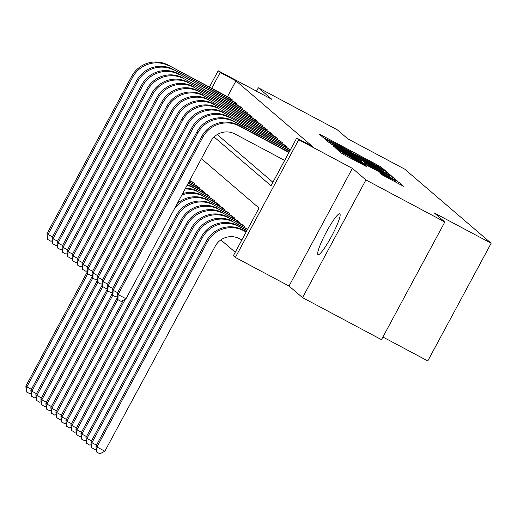 <?xml version="1.0" encoding="UTF-8"?>
<svg xmlns="http://www.w3.org/2000/svg" width="517" height="517" viewBox="0 0 517 517"><rect width="100%" height="100%" fill="white"/><g stroke="black" fill="none" stroke-linecap="round" stroke-linejoin="round"><path stroke-width="0.78" d="M383.478 169.783L385.372 170.7L381.191 167.12L377.701 165.13L321.917 135.422L319.209 134.11L323.39 137.69L327.19 139.538A11.355 0.355 28.3 0 1 327.106 139.435A11.355 0.355 28.3 0 1 335.843 143.739L340.496 146.214A11.355 0.355 28.3 0 1 351.67 152.573L356.006 154.887A11.355 0.355 28.3 0 1 355.929 154.79A11.355 0.355 28.3 0 1 364.666 159.087L369.312 161.569A11.355 0.355 28.3 0 1 380.493 167.928L383.478 169.783M339.876 213.883A23.129 3.296 -62 0 0 339.792 213.825A23.129 3.296 -62 0 0 326.182 232.366A23.129 3.296 -62 0 0 317.955 254.59A23.129 3.296 -62 0 0 318.045 254.655A23.129 3.296 -62 0 0 331.656 236.114A23.129 3.296 -62 0 0 339.876 213.883M381.695 174.643L403.57 186.307L398.904 182.301L395.415 180.317L336.903 149.258L341.563 153.265L345.059 155.255L366.689 166.668L364.679 164.936L342.409 152.554L349.712 156.153L386.432 175.709L395.841 181.112L379.685 172.911L381.695 174.643M444.833 221.987L381.475 339.663L302.542 297.624L365.907 179.948L444.833 221.987L434.319 212.978L491.15 243.242L404.624 169.091L347.792 138.821L337.278 129.812L258.351 87.767L271.871 99.354L218.193 70.771L220.197 72.483L235.985 80.891L312.494 146.466L296.713 138.058L298.716 139.771L235.351 257.453L233.348 255.734L259.036 208.028L201.43 158.661M365.907 179.948L352.387 168.361L298.716 139.771M388.61 174.481L391.343 175.832L386.677 171.818L383.187 169.834L324.67 138.776L329.335 142.782L332.832 144.773L388.61 174.481M392.791 177.06L397.457 181.066L394.723 179.722L338.945 150.014L333.439 146.292L358.792 159.688L361.525 161.033L360.181 159.869L330.673 143.926L389.301 175.076L392.791 177.06L392.106 178.333M258.351 87.767L256.516 91.179M235.985 80.891L227.48 96.685M217.243 134.556L272.911 182.262M229.761 97.894L232.256 99.781L231.81 100.608M234.763 102.185L237.264 104.072L236.818 104.899M239.772 106.476L242.273 108.363L241.82 109.19M244.78 110.767L247.281 112.654L246.829 113.488M249.789 115.058L252.283 116.945L251.837 117.779M254.797 119.349L257.292 121.236L256.846 122.07M259.805 123.641L262.3 125.528L261.854 126.361M264.807 127.932L267.308 129.819L266.862 130.652M269.816 132.223L272.317 134.11L271.864 134.943M274.824 136.514L277.325 138.401L276.873 139.235M279.833 140.805L282.327 142.692L281.881 143.526M284.841 145.096L287.336 146.983L286.89 147.817M289.85 149.387L290.464 149.659M220.849 239.907L235.235 252.231M191.956 181.693L194.45 183.58L194.004 184.414M196.958 185.991L199.459 187.871L199.013 188.705M201.966 190.282L204.467 192.162L204.015 192.996M206.974 194.573L209.475 196.454L209.023 197.287M211.983 198.864L214.477 200.745L214.032 201.578M216.991 203.155L219.486 205.036L219.04 205.869M222 207.446L224.494 209.327L224.048 210.16M227.002 211.737L229.503 213.618L229.057 214.452M232.01 216.028L234.511 217.909L234.059 218.743M237.019 220.32L239.52 222.2L239.067 223.034M242.027 224.611L244.522 226.491L244.076 227.325M247.036 228.902L247.649 229.173M382.903 337.013L427.785 360.924L491.15 243.242M352.387 168.361L289.022 286.037L302.542 297.624M289.022 286.037L235.351 257.453M214.096 136.979L271.024 185.765L296.713 138.058M220.197 72.483L211.699 88.278M209.424 87.063L218.193 70.771M382.767 169.88L330.04 141.981A11.355 0.355 28.3 0 0 341.214 148.34L374.683 166.164A11.355 0.355 28.3 0 0 383.42 170.468A11.355 0.355 28.3 0 0 383.343 170.371L382.767 169.88M382.27 172.187L389.572 175.786L380.163 170.39L364.498 162.151L369.332 165.298L382.27 172.187L381.895 172.891M31.072 393.094L29.85 393.747L26.289 391.718L25.85 386.07L87.354 271.839M25.85 386.07L26.852 386.923L87.748 273.829M26.69 392.067L26.852 386.923L31.401 389.346M230.504 98.275L168.199 65.11L231.603 99.219M52.211 240.651L50.996 241.303L47.435 239.281L46.995 233.626L131.673 76.348A27.104 26.813 -49.4 0 1 168.199 65.11M46.995 233.626L47.997 234.485L132.675 77.207A27.104 26.813 -49.4 0 1 169.201 65.963M47.835 239.623L47.997 234.485L52.547 236.909M230.084 99.691L230.627 98.682M189.539 180.737L193.797 183.024M192.699 182.081L189.674 180.485M36.08 397.386L34.859 398.038L31.298 396.009L30.858 390.361L92.362 276.13M30.858 390.361L31.86 391.22L92.756 278.12M31.699 396.358L31.86 391.22L36.41 393.637M192.279 183.496L192.822 182.488M188.86 182.003L198.806 187.316M197.707 186.372L188.996 181.751M41.089 401.677L39.867 402.329L36.306 400.307L35.867 394.652L97.37 280.421M35.867 394.652L36.869 395.511L97.765 282.411M36.707 400.649L36.869 395.511L41.418 397.935M197.287 187.787L197.83 186.779M188.175 183.27A27.104 26.813 -49.4 0 1 188.77 183.574L203.814 191.607M202.716 190.663L188.317 183.012M46.091 405.968L44.869 406.621L41.315 404.598L40.869 398.943L102.379 284.712M40.869 398.943L41.871 399.803L102.773 286.702M41.715 404.94L41.871 399.803L46.42 402.226M202.296 192.078L202.838 191.07M235.513 102.566L173.208 69.401L236.612 103.51M57.219 244.942L55.998 245.594L52.443 243.572L51.997 237.917L136.682 80.639A27.104 26.813 -49.4 0 1 173.208 69.401M51.997 237.917L52.999 238.776L137.684 81.499A27.104 26.813 -49.4 0 1 174.21 70.254M52.844 243.914L52.999 238.776L57.549 241.2M235.093 103.982L235.636 102.973M240.521 106.857L178.216 73.692L241.62 107.801M62.227 249.233L61.006 249.885L57.452 247.863L57.006 242.208L141.69 84.93A27.104 26.813 -49.4 0 1 178.216 73.692M57.006 242.208L58.007 243.068L142.692 85.79A27.104 26.813 -49.4 0 1 179.218 74.551M57.852 248.205L58.007 243.068L62.557 245.491M240.101 108.273L240.644 107.265M245.53 111.155L184.22 78.843L246.628 112.092M67.236 253.524L66.014 254.177L62.454 252.154L62.014 246.499L146.699 89.221A27.104 26.813 -49.4 0 1 183.218 77.983M62.014 246.499L63.016 247.359L147.7 90.081A27.104 26.813 -49.4 0 1 184.22 78.843M62.854 252.496L63.016 247.359L67.565 249.782M245.103 112.564L245.653 111.556M187.044 185.377A27.104 26.813 -49.4 0 1 193.778 187.865L208.823 195.898M207.724 194.954L193.778 187.865M51.099 410.259L49.878 410.912L46.323 408.889L45.877 403.234L107.387 289.003M45.877 403.234L46.879 404.094L107.775 290.993M187.328 184.84A27.104 26.813 -49.4 0 1 192.776 187.012M46.724 409.231L46.879 404.094L51.429 406.517M207.298 196.37L207.847 195.361M250.538 115.446L189.228 83.134L251.63 116.383M72.244 257.815L71.023 258.468L67.462 256.445L67.023 250.79L151.707 93.512A27.104 26.813 -49.4 0 1 188.227 82.274M67.023 250.79L68.024 251.65L152.709 94.372A27.104 26.813 -49.4 0 1 189.228 83.134M67.863 256.787L68.024 251.65L72.574 254.073M250.112 116.855L250.655 115.847M185.06 189.054A27.104 26.813 -49.4 0 1 198.78 192.156L213.825 200.189M212.733 199.245L198.78 192.156M56.107 414.55L54.886 415.203L51.332 413.18L50.886 407.525L112.389 293.294M50.886 407.525L51.887 408.385L112.784 295.285M185.538 188.175A27.104 26.813 -49.4 0 1 197.778 191.303M51.732 413.522L51.887 408.385L56.437 410.808M212.306 200.661L212.849 199.652M181.861 194.999A27.104 26.813 -49.4 0 1 203.788 196.447L218.833 204.48M217.735 203.536L203.788 196.447M61.116 418.841L59.894 419.494L56.334 417.471L55.894 411.816L117.398 297.585M55.894 411.816L56.896 412.676L117.792 299.576M182.643 193.552A27.104 26.813 -49.4 0 1 202.787 195.594M56.734 417.814L56.896 412.676L61.445 415.099M217.314 204.952L217.857 203.944M174.798 208.112A27.104 26.813 -49.4 0 1 208.797 200.738L223.842 208.771M222.743 207.828L208.797 200.738M66.124 423.132L64.903 423.785L61.342 421.762L60.903 416.107L123.311 300.196M60.903 416.107L61.904 416.967L125.366 299.097M177.228 203.608A27.104 26.813 -49.4 0 1 207.795 199.885M61.743 422.105L61.904 416.967L66.454 419.39M222.323 209.243L222.866 208.235M71.133 427.423L69.911 428.076L66.35 426.053L65.911 420.399L66.913 421.258L177.279 216.274A27.104 26.813 -49.4 0 1 213.805 205.029L228.85 213.062M227.751 212.119L213.805 205.029M65.911 420.399L176.278 215.415A27.104 26.813 -49.4 0 1 212.804 204.176M66.751 426.396L66.913 421.258L71.462 423.682M227.331 213.534L227.874 212.526M76.135 431.714L74.913 432.367L71.359 430.344L70.913 424.69L71.915 425.549L182.288 220.565A27.104 26.813 -49.4 0 1 218.814 209.32L233.858 217.353M232.76 216.41L218.814 209.32M70.913 424.69L181.286 219.706A27.104 26.813 -49.4 0 1 217.812 208.467M71.76 430.687L71.915 425.549L76.464 427.973M232.34 217.825L232.883 216.817M255.54 119.737L194.237 87.425L256.639 120.674M77.253 262.106L76.031 262.759L72.47 260.736L72.031 255.081L156.716 97.803A27.104 26.813 -49.4 0 1 193.235 86.565M72.031 255.081L73.033 255.941L157.717 98.663A27.104 26.813 -49.4 0 1 194.237 87.425M72.871 261.079L73.033 255.941L77.582 258.364M255.12 121.146L255.663 120.138M260.549 124.028L199.245 91.716L261.647 124.965M82.255 266.397L81.033 267.05L77.479 265.027L77.039 259.372L161.718 102.095A27.104 26.813 -49.4 0 1 198.244 90.856M77.039 259.372L78.041 260.232L162.719 102.954A27.104 26.813 -49.4 0 1 199.245 91.716M77.88 265.37L78.041 260.232L82.591 262.655M260.129 125.444L260.671 124.429M265.557 128.319L204.254 96.007L266.656 129.256M87.263 270.688L86.042 271.341L82.487 269.318L82.041 263.664L166.726 106.386A27.104 26.813 -49.4 0 1 203.252 95.147M82.041 263.664L83.043 264.523L167.728 107.245A27.104 26.813 -49.4 0 1 204.254 96.007M82.888 269.661L83.043 264.523L87.593 266.946M265.137 129.735L265.68 128.72M270.565 132.611L209.262 100.298L271.664 133.548M92.272 274.979L91.05 275.632L87.496 273.609L87.05 267.955L171.734 110.677A27.104 26.813 -49.4 0 1 208.261 99.438M87.05 267.955L88.052 268.814L172.736 111.536A27.104 26.813 -49.4 0 1 209.262 100.298M87.896 273.952L88.052 268.814L92.601 271.238M270.145 134.026L270.688 133.011M275.574 136.902L214.264 104.589L276.666 137.839M97.28 279.27L96.059 279.923L92.498 277.9L92.058 272.246L176.743 114.968A27.104 26.813 -49.4 0 1 213.262 103.73M92.058 272.246L93.06 273.105L177.745 115.827A27.104 26.813 -49.4 0 1 214.264 104.589M92.898 278.243L93.06 273.105L97.61 275.529M275.147 138.317L275.697 137.302M81.143 436.005L79.922 436.658L76.367 434.635L75.921 428.981L76.923 429.84L187.296 224.856A27.104 26.813 -49.4 0 1 223.822 213.611L238.86 221.644M237.768 220.701L223.822 213.611M75.921 428.981L186.294 223.997A27.104 26.813 -49.4 0 1 222.821 212.758M76.768 434.978L76.923 429.84L81.473 432.264M237.342 222.116L237.891 221.108M280.582 141.193L219.273 108.88L281.675 142.13M102.288 283.562L101.067 284.214L97.506 282.192L97.067 276.537L181.751 119.259A27.104 26.813 -49.4 0 1 218.271 108.021M97.067 276.537L98.068 277.396L182.753 120.118A27.104 26.813 -49.4 0 1 219.273 108.88M97.907 282.534L98.068 277.396L102.618 279.82M280.156 142.608L280.699 141.593M86.152 440.297L84.93 440.949L81.376 438.927L80.93 433.272L81.932 434.131L192.305 229.147A27.104 26.813 -49.4 0 1 228.824 217.909L243.869 225.935M242.777 224.992L228.824 217.909M80.93 433.272L191.303 228.288A27.104 26.813 -49.4 0 1 227.823 217.05M81.77 439.269L81.932 434.131L86.481 436.555M242.35 226.407L242.893 225.399M285.584 145.484L224.281 113.171L286.683 146.421M107.297 287.853L106.075 288.505L102.515 286.483L102.075 280.828L186.76 123.557A27.104 26.813 -49.4 0 1 223.279 112.312M102.075 280.828L103.077 281.687L187.761 124.41A27.104 26.813 -49.4 0 1 224.281 113.171M102.915 286.825L103.077 281.687L107.626 284.111M285.164 146.899L285.707 145.884M91.16 444.588L89.939 445.24L86.378 443.218L85.938 437.563L86.94 438.422L197.313 233.438A27.104 26.813 -49.4 0 1 233.833 222.2L247.488 229.47M247.63 229.205L233.833 222.2M85.938 437.563L196.311 232.579A27.104 26.813 -49.4 0 1 232.831 221.341M86.778 443.56L86.94 438.422L91.49 440.846M290.444 149.697L228.288 116.603L290.302 149.956M112.299 292.144L111.077 292.796L107.523 290.774L107.084 285.119L191.762 127.848A27.104 26.813 -49.4 0 1 228.288 116.603M107.084 285.119L108.079 285.979L192.763 128.701A27.104 26.813 -49.4 0 1 229.29 117.462M107.924 291.116L108.079 285.979L112.628 288.402M96.168 448.879L94.947 449.531L91.386 447.509L90.947 441.854L91.948 442.714L202.321 237.73A27.104 26.813 -49.4 0 1 238.841 226.491L246.809 230.731M90.947 441.854L201.32 236.87A27.104 26.813 -49.4 0 1 237.839 225.632L246.945 230.479M91.787 447.851L91.948 442.714L96.498 445.137M117.307 296.435L116.086 297.088L112.532 295.065L112.086 289.41L196.77 132.139A27.104 26.813 -49.4 0 1 233.296 120.894L289.759 150.97M112.086 289.41L113.087 290.27L197.772 132.992A27.104 26.813 -49.4 0 1 234.298 121.754L289.623 151.222M112.932 295.407L113.087 290.27L117.637 292.693M241.846 239.946L239.565 238.731A18.069 17.875 130.6 0 0 215.221 246.228L104.848 451.205L99.955 453.823L96.795 452.142L96.395 451.8L95.955 446.145L206.322 241.161A27.104 26.813 -49.4 0 1 242.848 229.923L246.266 231.745M95.955 446.145L96.957 447.005L207.323 242.021A27.104 26.813 -49.4 0 1 243.85 230.782L246.131 231.997M96.795 452.142L96.957 447.005L104.848 451.205M284.66 160.432L235.022 133.993A18.069 17.875 130.6 0 0 210.671 141.49L125.986 298.768L121.094 301.379L117.941 299.698L117.54 299.356L117.094 293.701L201.779 136.43A27.104 26.813 -49.4 0 1 238.305 125.185L289.081 152.231M117.094 293.701L118.096 294.561L202.78 137.283A27.104 26.813 -49.4 0 1 239.306 126.045L288.945 152.483M117.941 299.698L118.096 294.561L125.986 298.768M321.548 136.113L321.917 135.422M377.261 165.944L377.701 165.13M380.674 168.083L381.191 167.12M327.035 140.811L327.403 140.12M385.992 173.092L386.677 171.818M328.948 142.453L329.465 141.49M329.529 142.918L330.04 141.981M340.839 149.038L341.214 148.34M374.308 166.862L374.683 166.164M335.83 148.276L336.173 147.636M358.417 160.386L358.792 159.688M389.114 175.425L389.301 175.076M363.91 163.314L364.524 162.183M365.409 164.109L365.836 163.314M368.957 165.996L369.332 165.298M382.076 174.888L382.418 174.255M388.164 178.21L388.538 177.512M351.437 158.654L351.812 157.95M360.814 163.643L361.189 162.945M364.356 165.53L364.679 164.936M339.262 151.294L339.63 150.602M395.234 180.653L395.415 180.317M398.219 183.567L398.904 182.301M131.673 76.348L132.675 77.207M188.253 183.134L188.77 183.574M136.682 80.639L137.684 81.499M141.69 84.93L142.692 85.79M146.699 89.221L147.7 90.081M151.707 93.512L152.709 94.372M176.278 215.415L177.279 216.274M181.286 219.706L182.288 220.565M156.716 97.803L157.717 98.663M161.718 102.095L162.719 102.954M166.726 106.386L167.728 107.245M171.734 110.677L172.736 111.536M176.743 114.968L177.745 115.827M186.294 223.997L187.296 224.856M181.751 119.259L182.753 120.118M191.303 228.288L192.305 229.147M186.76 123.557L187.761 124.41M196.311 232.579L197.313 233.438M191.762 127.848L192.763 128.701M237.839 225.632L238.841 226.491M201.32 236.87L202.321 237.73M233.296 120.894L234.298 121.754M196.77 132.139L197.772 132.992M242.848 229.923L243.85 230.782M206.322 241.161L207.323 242.021M238.305 125.185L239.306 126.045M201.779 136.43L202.78 137.283M328.928 142.44L329.452 141.471M382.897 171.437L383.42 170.468M361.099 161.815L361.525 161.033M389.075 176.711L389.572 175.786M363.878 163.294L364.498 162.151M395.343 182.036L395.841 181.112M341.905 153.491L342.409 152.554"/></g></svg>
